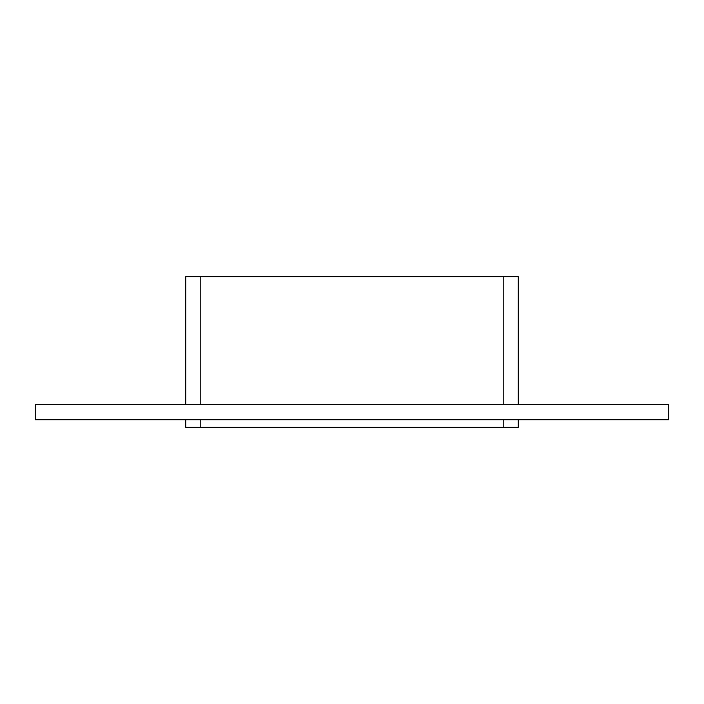 <?xml version="1.0" encoding="UTF-8"?>
<svg xmlns="http://www.w3.org/2000/svg" width="704" height="704" viewBox="0 0 704 704"><rect width="100%" height="100%" fill="white"/><g stroke="black" fill="none" stroke-linecap="round" stroke-linejoin="round"><path stroke-width="1.06" d="M35.2 404.694L668.8 404.694L668.8 419.751L35.2 419.751L35.2 404.694M503.184 419.751L503.184 427.275L518.241 427.275L518.241 419.751M518.241 404.694L518.241 276.725L503.184 276.725L503.184 404.694M503.184 427.275L200.816 427.275L200.816 419.751M185.759 419.751L185.759 427.275L200.816 427.275M200.816 404.694L200.816 276.725L185.759 276.725L185.759 404.694M200.816 276.725L503.184 276.725"/></g></svg>

